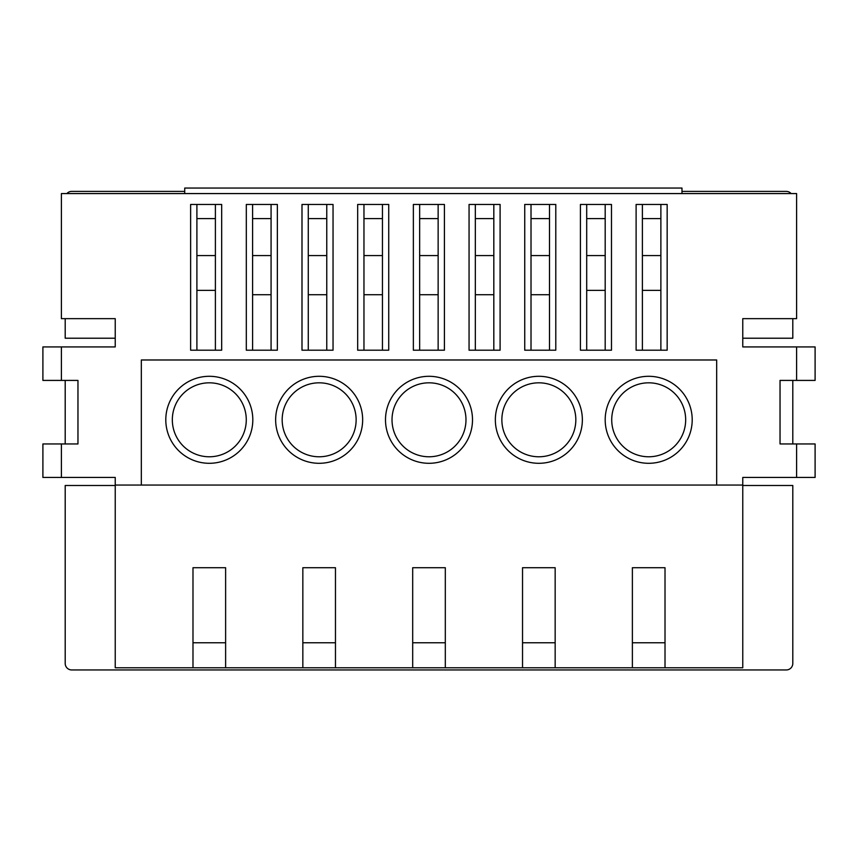 <?xml version="1.0" encoding="UTF-8"?>
<svg xmlns="http://www.w3.org/2000/svg" width="858" height="858" viewBox="0 0 858 858"><rect width="100%" height="100%" fill="white"/><g stroke="black" fill="none" stroke-linecap="round" stroke-linejoin="round"><path stroke-width="1.29" d="M611.722 419.798A36.98 36.98 0 0 0 648.702 456.778A36.98 36.98 0 0 0 685.671 419.798A36.98 36.98 0 0 0 648.702 382.818A36.98 36.98 0 0 0 611.722 419.798M692.202 419.798A43.501 43.501 0 0 0 648.702 376.297A43.501 43.501 0 0 0 605.19 419.798A43.501 43.501 0 0 0 648.702 463.299A43.501 43.501 0 0 0 692.202 419.798M501.866 419.798A36.98 36.98 0 0 0 538.845 456.778A36.98 36.98 0 0 0 575.825 419.798A36.98 36.98 0 0 0 538.845 382.818A36.98 36.98 0 0 0 501.866 419.798M582.357 419.798A43.501 43.501 0 0 0 538.845 376.297A43.501 43.501 0 0 0 495.345 419.798A43.501 43.501 0 0 0 538.845 463.299A43.501 43.501 0 0 0 582.357 419.798M172.329 419.798A36.98 36.98 0 0 0 209.298 456.778A36.98 36.98 0 0 0 246.278 419.798A36.98 36.98 0 0 0 209.298 382.818A36.98 36.98 0 0 0 172.329 419.798M252.81 419.798A43.501 43.501 0 0 0 209.298 376.297A43.501 43.501 0 0 0 165.798 419.798A43.501 43.501 0 0 0 209.298 463.299A43.501 43.501 0 0 0 252.81 419.798M282.175 419.798A36.98 36.98 0 0 0 319.155 456.778A36.98 36.98 0 0 0 356.134 419.798A36.98 36.98 0 0 0 319.155 382.818A36.98 36.98 0 0 0 282.175 419.798M362.655 419.798A43.501 43.501 0 0 0 319.155 376.297A43.501 43.501 0 0 0 275.643 419.798A43.501 43.501 0 0 0 319.155 463.299A43.501 43.501 0 0 0 362.655 419.798M392.02 419.798A36.98 36.98 0 0 0 429 456.778A36.98 36.98 0 0 0 465.98 419.798A36.98 36.98 0 0 0 429 382.818A36.98 36.98 0 0 0 392.02 419.798M472.501 419.798A43.501 43.501 0 0 0 429 376.297A43.501 43.501 0 0 0 385.499 419.798A43.501 43.501 0 0 0 429 463.299A43.501 43.501 0 0 0 472.501 419.798M580.426 350.193L580.426 204.451L611.475 204.451L611.475 350.193L580.426 350.193M469.058 350.193L469.058 204.451L500.096 204.451L500.096 350.193L469.058 350.193M357.679 350.193L357.679 204.451L388.728 204.451L388.728 350.193L357.679 350.193M246.31 350.193L246.31 204.451L277.359 204.451L277.359 350.193L246.31 350.193M190.626 350.193L190.626 204.451L221.675 204.451L221.675 350.193L190.626 350.193M301.995 350.193L301.995 204.451L333.043 204.451L333.043 350.193L301.995 350.193M413.363 350.193L413.363 204.451L444.412 204.451L444.412 350.193L413.363 350.193M524.742 350.193L524.742 204.451L555.791 204.451L555.791 350.193L524.742 350.193M636.11 350.193L636.11 204.451L667.159 204.451L667.159 350.193L636.11 350.193M665.014 667.771L665.014 567.717L632.378 567.717L632.378 667.771L742.771 667.771L742.771 477.445L796.61 477.445L796.61 443.951L780.04 443.951L780.04 380.416L796.61 380.416L796.61 346.932L815.1 346.932L815.1 380.416L796.61 380.416M61.39 443.951L61.39 477.445L42.9 477.445L42.9 443.951L77.96 443.951L77.96 380.416L61.39 380.416L61.39 346.932L115.229 346.932L115.229 318.65L61.39 318.65L61.39 193.576L796.61 193.576L796.61 318.65L742.771 318.65L742.771 346.932L796.61 346.932M742.771 485.06L716.677 485.06L716.677 359.985L141.323 359.985L141.323 485.06L115.229 485.06L115.229 477.445L61.39 477.445M796.61 443.951L815.1 443.951L815.1 477.445L796.61 477.445M792.803 380.416L792.803 443.951M141.323 485.06L716.677 485.06M61.39 346.932L42.9 346.932L42.9 380.416L61.39 380.416M65.197 380.416L65.197 443.951M605.19 218.597L586.7 218.597M549.506 218.597L531.016 218.597M493.822 218.597L475.332 218.597M438.138 218.597L419.648 218.597M382.454 218.597L363.964 218.597M326.769 218.597L308.279 218.597M271.074 218.597L252.595 218.597M215.39 218.597L196.9 218.597M660.875 218.597L642.385 218.597M115.229 485.06L115.229 667.771L225.622 667.771L225.622 567.717L192.986 567.717L192.986 667.771M632.378 667.771L555.158 667.771L555.158 567.717L522.533 567.717L522.533 667.771L445.313 667.771L445.313 567.717L412.687 567.717L412.687 667.771L335.467 667.771L335.467 567.717L302.842 567.717L302.842 667.771L225.622 667.771M522.533 667.771L555.158 667.771M412.687 667.771L445.313 667.771M302.842 667.771L335.467 667.771M665.014 642.76L632.378 642.76M225.622 642.76L192.986 642.76M335.467 642.76L302.842 642.76M445.313 642.76L412.687 642.76M555.158 642.76L522.533 642.76M196.9 204.451L196.9 350.193M215.39 350.193L215.39 204.451M252.595 204.451L252.595 350.193M271.074 350.193L271.074 204.451M308.279 204.451L308.279 350.193M326.769 350.193L326.769 204.451M363.964 204.451L363.964 350.193M382.454 350.193L382.454 204.451M419.648 204.451L419.648 350.193M438.138 350.193L438.138 204.451M475.332 204.451L475.332 350.193M493.822 350.193L493.822 204.451M531.016 204.451L531.016 350.193M549.506 350.193L549.506 204.451M586.7 204.451L586.7 350.193M605.19 350.193L605.19 204.451M642.385 204.451L642.385 350.193M660.875 350.193L660.875 204.451M115.229 485.489L65.197 485.489L65.197 663.427A6.521 6.521 0 0 0 71.718 669.948L786.282 669.948A6.521 6.521 0 0 0 792.803 663.427L792.803 485.489L742.771 485.489M742.771 338.224L792.803 338.224L792.803 318.65M791.14 193.576A6.521 6.521 0 0 0 786.282 191.398L681.981 191.398M184.727 191.398L71.718 191.398A6.521 6.521 0 0 0 66.86 193.576M65.197 318.65L65.197 338.224L115.229 338.224M215.39 290.369L196.9 290.369M660.875 290.369L642.385 290.369L660.875 290.369M605.19 290.369L586.7 290.369L605.19 290.369M660.875 255.566L642.385 255.566M605.19 255.566L586.7 255.566M549.506 255.566L531.016 255.566M493.822 255.566L475.332 255.566M438.138 255.566L419.648 255.566M382.454 255.566L363.964 255.566M326.769 255.566L308.279 255.566M271.074 255.566L252.595 255.566M215.39 255.566L196.9 255.566M271.074 294.723L252.595 294.723M326.769 294.723L308.279 294.723M382.454 294.723L363.964 294.723M438.138 294.723L419.648 294.723M493.822 294.723L475.332 294.723M549.506 294.723L531.016 294.723M184.727 193.576L184.727 188.052L681.981 188.052L681.981 193.576"/></g></svg>
